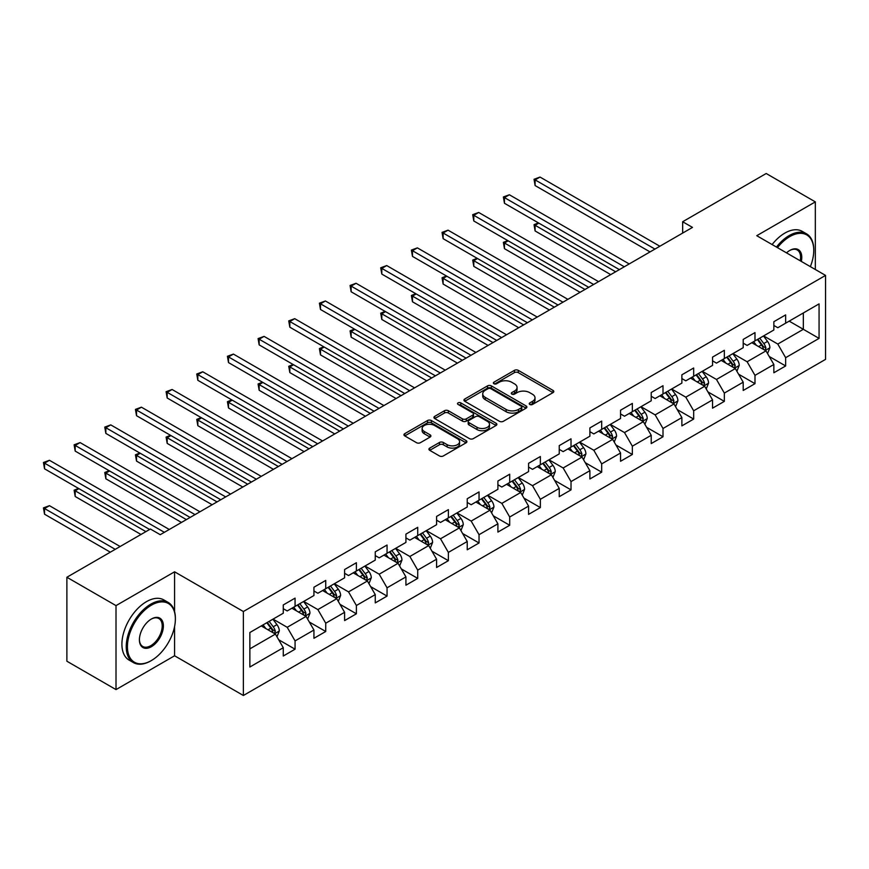 <?xml version="1.0" encoding="UTF-8"?>
<svg xmlns="http://www.w3.org/2000/svg" width="869" height="869" viewBox="0 0 869 869"><rect width="100%" height="100%" fill="white"/><g stroke="black" fill="none" stroke-linecap="round" stroke-linejoin="round"><path stroke-width="1.3" d="M529.797 404.465A1.912 1.108 0 0 0 532.501 404.465L552.999 392.625A2.726 1.575 0 0 0 553.803 391.517A2.726 1.575 0 0 0 552.999 390.398L518.272 370.346A2.726 1.575 0 0 0 514.415 370.346L493.918 382.186A1.912 1.108 0 0 0 493.364 382.968A1.912 1.108 0 0 0 493.918 383.74A1.912 1.108 0 0 0 496.623 383.74L499.273 382.208A8.733 5.04 0 0 1 511.624 382.208L514.513 383.881A8.733 5.04 0 0 1 517.066 387.444A8.733 5.04 0 0 1 514.513 391.007L511.863 392.538A1.912 1.108 0 0 0 511.298 393.32A1.912 1.108 0 0 0 511.863 394.102A1.912 1.108 0 0 0 514.557 394.102L517.218 392.571A8.733 5.04 0 0 1 529.558 392.571L532.458 394.244A8.733 5.04 0 0 1 535.011 397.806A8.733 5.04 0 0 1 532.458 401.369L529.797 402.901A1.912 1.108 0 0 0 529.243 403.683A1.912 1.108 0 0 0 529.797 404.465L529.797 402.901M429.721 448.1A2.726 1.575 0 0 0 428.928 449.208A2.726 1.575 0 0 0 429.721 450.327L439.464 455.953A2.726 1.575 0 0 0 443.32 455.953L466.088 442.81A2.726 1.575 0 0 0 466.892 441.691A2.726 1.575 0 0 0 466.088 440.572L431.361 420.531A2.726 1.575 0 0 0 427.505 420.531L404.737 433.674A2.726 1.575 0 0 0 403.944 434.782A2.726 1.575 0 0 0 404.737 435.901L416.512 442.69A2.726 1.575 0 0 0 420.368 442.69L430.112 437.064A2.726 1.575 0 0 0 430.905 435.956A2.726 1.575 0 0 0 430.112 434.837L424.268 431.469A7.3 4.215 0 0 1 422.138 428.493A7.3 4.215 0 0 1 426.636 424.604A7.3 4.215 0 0 1 434.598 425.517L457.452 438.715A7.3 4.215 0 0 1 459.592 441.691A7.3 4.215 0 0 1 455.084 445.58A7.3 4.215 0 0 1 447.133 444.667L443.32 442.473A2.726 1.575 0 0 0 439.464 442.473L429.721 448.1L429.721 450.327M174.582 571.802L116.011 605.617L66.88 577.255L66.88 661.222L116.011 689.595L174.582 655.78L243.374 695.493L243.374 611.526L174.582 571.802L174.582 611.667M815.328 269.509L815.328 201.88L756.758 235.695L825.55 275.408L243.374 611.526M815.328 201.88L766.197 173.507L682.665 221.736L682.665 233.077M66.88 577.255L150.413 529.025L160.244 534.696L692.484 227.406L682.665 221.736M499.469 421.313A2.726 1.575 0 0 0 503.325 421.313L526.093 408.169A2.726 1.575 0 0 0 526.886 407.05A2.726 1.575 0 0 0 526.093 405.942L491.365 385.89A2.726 1.575 0 0 0 487.498 385.89L464.741 399.034A2.726 1.575 0 0 0 463.937 400.142A2.726 1.575 0 0 0 464.741 401.261L499.469 421.313M458.843 404.878A1.912 1.108 0 0 1 460.787 405.139L460.787 402.879L496.09 423.257A2.726 1.575 0 0 1 496.883 424.376A2.726 1.575 0 0 1 496.09 425.484L473.323 438.628A2.726 1.575 0 0 1 469.466 438.628L434.739 418.576L434.739 416.349A2.726 1.575 0 0 0 433.935 417.468A2.726 1.575 0 0 0 434.739 418.576M434.739 416.349L444.483 410.722A2.726 1.575 0 0 1 448.339 410.722L462.427 418.858A2.726 1.575 0 0 0 466.284 418.858L472.747 415.121A2.726 1.575 0 0 0 473.54 414.013A2.726 1.575 0 0 0 472.747 412.894L458.082 404.433A1.912 1.108 0 0 1 457.518 403.651A1.912 1.108 0 0 1 458.702 402.64A1.912 1.108 0 0 1 460.787 402.879M243.374 695.493L825.55 359.375L825.55 275.408M278.656 639.725L295.069 649.197L295.069 640.909L313.937 630.014L313.937 638.302L325.734 631.491L325.734 623.214L344.602 612.319L344.602 620.596L356.388 613.796L356.388 605.508L375.256 594.613L375.256 602.901L387.053 596.091L387.053 587.802L405.921 576.907L405.921 585.195L417.717 578.385L417.717 570.107L436.586 559.212L436.586 567.49L448.371 560.69L448.371 552.402L467.24 541.506L467.24 549.795L479.036 542.984L479.036 534.696L497.904 523.801L497.904 532.089L509.701 525.278L509.701 517.001L528.569 506.106L528.569 514.383L540.355 507.583L540.355 499.295L559.234 488.4L559.234 496.688L571.02 489.877L571.02 481.589L589.888 470.694L589.888 478.982L601.685 472.171L601.685 463.894L620.553 452.999L620.553 461.276L632.35 454.476L632.35 446.188L651.218 435.293L651.218 443.581L663.004 436.77L663.004 428.482L681.872 417.587L681.872 425.875L693.668 419.064L693.668 410.787L712.537 399.892L712.537 408.169L724.333 401.369L724.333 393.081L743.201 382.186L743.201 390.474L754.987 383.663L754.987 375.375L773.855 364.491L773.855 372.768L785.652 365.958L785.652 357.68L819.065 338.389L819.065 303.889L803.336 312.97L803.336 329.308L819.065 338.389M295.069 649.197L283.272 656.008L283.272 647.72L249.859 667.012L249.859 632.513L283.272 613.221L283.272 604.943L295.069 598.133L295.069 606.41L313.937 595.526L313.937 587.238L325.734 580.427L325.734 588.715L344.602 577.82L344.602 569.532L356.388 562.732L356.388 571.009L375.256 560.114L375.256 551.837L387.053 545.026L387.053 553.303L405.921 542.419L405.921 534.131L417.717 527.32L417.717 535.608L436.586 524.713L436.586 516.425L448.371 509.625L448.371 517.902L467.24 507.007L467.24 498.73L479.036 491.919L479.036 500.207L497.904 489.312L497.904 481.024L509.701 474.213L509.701 482.501L528.569 471.606L528.569 463.318L540.355 456.518L540.355 464.796L559.234 453.9L559.234 445.623L571.02 438.812L571.02 447.101L589.888 436.205L589.888 427.917L601.685 421.107L601.685 429.395L620.553 418.5L620.553 410.211L632.35 403.412L632.35 411.689L651.218 400.794L651.218 392.516L663.004 385.706L663.004 393.994L681.872 383.099L681.872 374.811L693.668 368L693.668 376.288L712.537 365.393L712.537 357.105L724.333 350.305L724.333 358.582L743.201 347.687L743.201 339.41L754.987 332.599L754.987 340.887L773.855 329.992L773.855 321.704L785.652 314.893L785.652 323.181L819.065 303.889M291.93 608.235L306.073 616.403L287.204 627.299L273.051 619.119M283.272 608.68L287.204 610.95L295.069 606.41M287.204 627.299L295.069 640.909M306.073 616.403L313.937 630.014M322.584 590.529L336.737 598.698L317.869 609.593L303.716 601.424M313.937 590.985L317.869 593.255L325.734 588.715M317.869 609.593L325.734 623.214M336.737 598.698L344.602 612.319M353.248 572.823L367.402 580.992L348.534 591.887L334.38 583.718M344.602 573.279L348.534 575.55L356.388 571.009M348.534 591.887L356.388 605.508M367.402 580.992L375.256 594.613M383.913 555.128L398.056 563.297L379.188 574.192L365.045 566.023M375.256 555.573L379.188 557.844L387.053 553.303M379.188 574.192L387.053 587.802M398.056 563.297L405.921 576.907M414.567 537.422L428.721 545.591L409.853 556.486L395.699 548.317M405.921 537.878L409.853 540.149L417.717 535.608M409.853 556.486L417.717 570.107M428.721 545.591L436.586 559.212M445.232 519.716L459.386 527.896L440.518 538.78L426.364 530.611M436.586 520.173L440.518 522.443L448.371 517.902M440.518 538.78L448.371 552.402M459.386 527.896L467.24 541.506M475.897 502.021L490.04 510.19L471.172 521.085L457.029 512.916M467.24 502.467L471.172 504.737L479.036 500.207M471.172 521.085L479.036 534.696M490.04 510.19L497.904 523.801M506.551 484.315L520.705 492.484L501.837 503.379L487.683 495.211M497.904 484.772L501.837 487.042L509.701 482.501M501.837 503.379L509.701 517.001M520.705 492.484L528.569 506.106M537.216 466.61L551.37 474.789L532.501 485.673L518.348 477.505M528.569 467.066L532.501 469.336L540.355 464.796M532.501 485.673L540.355 499.295M551.37 474.789L559.234 488.4M567.881 448.915L582.024 457.083L563.155 467.978L549.012 459.81M559.234 449.36L563.155 451.63L571.02 447.101M563.155 467.978L571.02 481.589M582.024 457.083L589.888 470.694M598.535 431.209L612.688 439.377L593.82 450.272L579.666 442.104M589.888 431.665L593.82 433.935L601.685 429.395M593.82 450.272L601.685 463.894M612.688 439.377L620.553 452.999M629.199 413.503L643.353 421.682L624.485 432.566L610.331 424.398M620.553 413.959L624.485 416.229L632.35 411.689M624.485 432.566L632.35 446.188M643.353 421.682L651.218 435.293M659.864 395.808L674.007 403.976L655.139 414.871L640.996 406.703M651.218 396.264L655.139 398.523L663.004 393.994M655.139 414.871L663.004 428.482M674.007 403.976L681.872 417.587M690.518 378.102L704.672 386.271L685.804 397.166L671.65 388.997M681.872 378.558L685.804 380.828L693.668 376.288M685.804 397.166L693.668 410.787M704.672 386.271L712.537 399.892M721.183 360.396L735.337 368.575L716.469 379.46L702.315 371.291M712.537 360.852L716.469 363.123L724.333 358.582M716.469 379.46L724.333 393.081M735.337 368.575L743.201 382.186M751.848 342.701L765.991 350.87L747.123 361.765L732.98 353.596M743.201 343.157L747.123 345.417L754.987 340.887M747.123 361.765L754.987 375.375M765.991 350.87L773.855 364.491M789.193 321.139L803.336 329.308L777.788 344.059L763.634 335.89M773.855 325.451L777.788 327.722L785.652 323.181M777.788 344.059L785.652 357.68M116.011 605.617L116.011 689.595M249.859 648.861L275.419 634.098L261.265 625.93M275.419 634.098L283.272 647.72M769.239 356.486L785.652 365.958M738.574 374.191L754.987 383.663M707.92 391.886L724.333 401.369M677.255 409.592L693.668 419.064M646.59 427.298L663.004 436.77M615.936 444.993L632.35 454.476M585.271 462.699L601.685 472.171M554.607 480.405L571.02 489.877M523.953 498.1L540.355 507.583M493.288 515.806L509.701 525.278M462.623 533.512L479.036 542.984M431.969 551.207L448.371 560.69M401.304 568.913L417.717 578.385M370.639 586.618L387.053 596.091M339.985 604.313L356.388 613.796M309.321 622.019L325.734 631.491M174.582 655.78L174.582 626.495M530.568 404.726L532.458 403.64A8.733 5.04 0 0 0 535.011 400.077L535.011 397.806M517.066 387.444L517.066 389.714A8.733 5.04 0 0 1 514.513 393.277L512.623 394.374M552.966 392.647L518.272 372.616A2.726 1.575 0 0 0 514.415 372.616L494.678 384.011M526.049 408.191L491.365 388.161A2.726 1.575 0 0 0 487.498 388.161L464.774 401.282L464.741 399.034M521.27 407.833A1.912 1.108 0 0 0 521.824 407.05A1.912 1.108 0 0 0 521.27 406.268L490.779 388.671A1.912 1.108 0 0 0 488.085 388.671L485.282 390.29A8.733 5.04 0 0 0 482.729 393.853A8.733 5.04 0 0 0 485.282 397.415L506.116 409.451A8.733 5.04 0 0 0 518.467 409.451L521.27 407.833L521.27 410.103A1.912 1.108 0 0 0 521.824 409.321L521.824 407.05M482.729 393.853L482.729 396.123A8.733 5.04 0 0 0 485.282 399.686L485.282 397.415M521.27 410.103L518.467 411.71A8.733 5.04 0 0 1 506.116 411.71L485.282 399.686M434.772 418.597L444.483 412.992L444.483 410.722M473.54 414.013L473.54 416.284A2.726 1.575 0 0 1 472.747 417.392L466.284 421.128A2.726 1.575 0 0 1 462.427 421.128L448.339 412.992A2.726 1.575 0 0 0 444.483 412.992M460.787 405.139L496.047 425.506M477.038 427.298A7.3 4.215 0 0 0 484.989 428.211A7.3 4.215 0 0 0 489.497 424.311A7.3 4.215 0 0 0 487.357 421.335L479.308 416.685A2.726 1.575 0 0 0 475.441 416.685L468.978 420.422A2.726 1.575 0 0 0 468.185 421.53A2.726 1.575 0 0 0 468.978 422.649L477.038 427.298L477.038 429.568A7.3 4.215 0 0 0 484.989 430.481A7.3 4.215 0 0 0 489.497 426.581L489.497 424.311M468.185 421.53L468.185 423.8A2.726 1.575 0 0 0 468.978 424.919L468.978 422.649M477.038 429.568L468.978 424.919M459.592 441.691L459.592 443.961A7.3 4.215 0 0 1 455.084 447.85A7.3 4.215 0 0 1 447.133 446.938L443.32 444.743A2.726 1.575 0 0 0 439.464 444.743L429.764 450.348M422.138 428.493L422.138 430.763A7.3 4.215 0 0 0 424.268 433.74L424.268 431.469M430.068 437.085L424.268 433.74M466.056 442.832L431.361 422.801A2.726 1.575 0 0 0 427.505 422.801L404.78 435.923M767.544 353.564L769.891 347.665A7.365 4.258 -120 0 0 767.533 341.398L763.482 335.977M756.41 345.33L753.651 341.658M538.845 223.127L535.108 225.288L535.108 230.958L610.722 274.615M764.861 350.207L765.915 347.98A7.365 4.258 -120 0 0 763.797 343.548L759.745 338.139M757.898 339.203L762.395 345.21A3.748 2.162 60 0 1 763.08 346.351L765.915 347.98M757.388 339.497L761.44 344.917A7.365 4.258 60 0 1 763.547 349.349M535.108 230.958L534.033 224.658L615.632 271.78M534.033 224.658L538.411 222.877M654.944 249.077L535.108 179.894L540.029 177.059L659.864 246.242M650.034 251.912L535.108 185.564L535.108 179.894L534.033 179.275L540.029 177.059M535.108 185.564L534.033 179.275M810.353 266.631A33.913 19.574 120 0 0 813.753 250.446A33.913 19.574 120 0 0 789.78 236.596A33.913 19.574 120 0 0 777.462 247.643M776.441 247.057A34.749 20.063 -60 0 1 789.193 235.575A34.749 20.063 -60 0 1 806.562 233.859A34.749 20.063 -60 0 1 813.753 249.761A34.749 20.063 -60 0 1 813.753 250.109M786.499 252.857A16.956 9.787 -60 0 1 789.78 250.446L789.78 250.446A16.956 9.787 -60 0 1 801.316 261.417M772.117 244.558A34.749 20.063 -60 0 1 784.87 233.077A34.749 20.063 -60 0 1 802.239 231.36L806.562 233.859M800.24 260.798A16.12 9.309 120 0 0 797.253 249.99A16.12 9.309 120 0 0 789.476 250.62M150.804 660.885L151.391 660.538A33.913 19.574 120 0 0 151.391 660.538A33.913 19.574 120 0 0 175.375 619.01A33.913 19.574 120 0 0 151.391 605.172A33.913 19.574 120 0 0 127.417 646.699A33.913 19.574 120 0 0 151.391 660.549L150.804 660.885A34.749 20.063 -60 0 1 133.435 662.602A34.749 20.063 -60 0 1 128.101 634.761A34.749 20.063 -60 0 1 150.804 604.151A34.749 20.063 -60 0 1 168.173 602.423A34.749 20.063 -60 0 1 175.375 618.326A34.749 20.063 -60 0 1 175.375 618.674M151.391 646.699A16.956 9.787 -60 0 1 139.409 639.78A16.956 9.787 -60 0 1 151.391 619.01L151.391 619.01A16.956 9.787 -60 0 1 163.383 625.93A16.956 9.787 -60 0 1 151.391 646.699M139.409 639.432A16.12 9.309 120 0 0 142.744 646.482A16.12 9.309 120 0 0 150.804 645.678A16.12 9.309 120 0 0 161.341 631.47A16.12 9.309 120 0 0 158.864 618.554A16.12 9.309 120 0 0 151.097 619.184M133.435 662.602L129.112 660.103A34.749 20.063 -60 0 1 123.778 632.263A34.749 20.063 -60 0 1 146.481 601.652A34.749 20.063 -60 0 1 163.85 599.925L168.173 602.423M736.89 371.259L739.226 365.371A7.365 4.258 -120 0 0 736.879 359.103L732.817 353.683M725.745 363.036L722.986 359.353M508.191 240.832L504.454 242.983L504.454 248.664L580.058 292.31M734.196 367.913L735.25 365.686A7.365 4.258 -120 0 0 733.143 361.254L729.08 355.834M727.234 356.909L731.741 362.916A3.748 2.162 60 0 1 732.426 364.057L735.25 365.686M726.723 357.202L730.786 362.612A7.365 4.258 60 0 1 732.893 367.044M504.454 248.664L503.368 242.364L584.978 289.475M503.368 242.364L507.757 240.583M706.225 388.964L708.561 383.077A7.365 4.258 -120 0 0 706.215 376.798L702.152 371.389M695.081 380.741L692.332 377.059M477.526 258.538L473.79 260.689L473.79 266.359L549.404 310.016M703.532 385.619L704.585 383.392A7.365 4.258 -120 0 0 702.478 378.96L698.426 373.54M696.58 374.604L701.077 380.611A3.748 2.162 60 0 1 701.761 381.752L704.585 383.392M696.069 374.897L700.121 380.318A7.365 4.258 60 0 1 702.228 384.75M473.79 266.359L472.703 260.07L554.313 307.181M472.703 260.07L477.092 258.289M624.29 266.783L504.454 197.6L509.364 194.765L629.199 263.948M619.369 269.618L504.454 203.27L504.454 197.6L503.368 196.97L509.364 194.765M504.454 203.27L503.368 196.97M593.625 284.489L473.79 215.295L478.7 212.46L598.535 281.643M588.715 287.324L473.79 220.976L473.79 215.295L472.703 214.676L478.7 212.46M473.79 220.976L472.703 214.676M675.561 406.659L677.907 400.772A7.365 4.258 -120 0 0 675.55 394.504L671.498 389.084M664.427 398.436L661.667 394.765M446.862 276.233L443.125 278.395L443.125 284.065L518.739 327.722M672.878 403.314L673.931 401.087A7.365 4.258 -120 0 0 671.813 396.655L667.761 391.246M665.915 392.31L670.412 398.317A3.748 2.162 60 0 1 671.096 399.458L673.931 401.087M665.404 392.603L669.456 398.024A7.365 4.258 60 0 1 671.563 402.456M443.125 284.065L442.049 277.765L523.649 324.887M442.049 277.765L446.427 275.984M644.907 424.365L647.242 418.478A7.365 4.258 -120 0 0 644.896 412.199L640.833 406.79M633.762 416.142L631.003 412.46M416.197 293.939L412.471 296.09L412.471 301.771L488.074 345.417M642.213 421.02L643.266 418.793A7.365 4.258 -120 0 0 641.159 414.361L637.096 408.941M635.25 410.016L639.758 416.023A3.748 2.162 60 0 1 640.442 417.163L643.266 418.793M634.739 410.309L638.802 415.719A7.365 4.258 60 0 1 640.909 420.151M412.471 301.771L411.385 295.471L492.995 342.582M411.385 295.471L415.773 293.689M614.242 442.071L616.577 436.184A7.365 4.258 -120 0 0 614.231 429.905L610.168 424.496M603.097 433.848L600.349 430.166M385.543 311.645L381.806 313.796L381.806 319.466L457.42 363.123M611.548 438.726L612.602 436.488A7.365 4.258 -120 0 0 610.494 432.067L606.443 426.646M604.596 427.711L609.093 433.718A3.748 2.162 60 0 1 609.777 434.858L612.602 436.488M604.085 428.004L608.137 433.425A7.365 4.258 60 0 1 610.244 437.857M381.806 319.466L380.72 313.177L462.33 360.287M380.72 313.177L385.108 311.395M562.96 302.184L443.125 233.001L448.046 230.166L567.881 299.349M558.05 305.019L443.125 238.671L443.125 233.001L442.049 232.381L448.046 230.166M443.125 238.671L442.049 232.381M532.306 319.89L412.471 250.707L417.381 247.871L537.216 317.055M527.385 322.725L412.471 256.377L412.471 250.707L411.385 250.076L417.381 247.871M412.471 256.377L411.385 250.076M501.641 337.596L381.806 268.402L386.716 265.566L506.551 334.75M496.731 340.431L381.806 274.083L381.806 268.402L380.72 267.782L386.716 265.566M381.806 274.083L380.72 267.782M583.577 459.766L585.923 453.879A7.365 4.258 -120 0 0 583.566 447.611L579.514 442.191M572.443 451.543L569.684 447.872M354.878 329.34L351.141 331.502L351.141 337.172L426.755 380.828M580.883 456.421L581.948 454.194A7.365 4.258 -120 0 0 579.829 449.762L575.778 444.352M573.931 445.417L578.428 451.424A3.748 2.162 60 0 1 579.112 452.564L581.948 454.194M573.421 445.71L577.472 451.13A7.365 4.258 60 0 1 579.58 455.562M351.141 337.172L350.066 330.872L431.665 377.993M350.066 330.872L354.443 329.09M470.976 355.291L351.141 286.107L356.062 283.272L475.897 352.456M466.066 358.126L351.141 291.778L351.141 286.107L350.066 285.488L356.062 283.272M351.141 291.778L350.066 285.488M552.923 477.472L555.258 471.585A7.365 4.258 -120 0 0 552.912 465.306L548.85 459.897M541.778 469.249L539.019 465.567M324.213 347.046L320.487 349.197L320.487 354.878L396.09 398.523M550.229 474.126L551.283 471.9A7.365 4.258 -120 0 0 549.175 467.468L545.113 462.047M543.266 463.123L547.774 469.13A3.748 2.162 60 0 1 548.448 470.259L551.283 471.9M542.756 463.416L546.818 468.825A7.365 4.258 60 0 1 548.926 473.257M320.487 354.878L319.401 348.578L401.011 395.688M319.401 348.578L323.789 346.796M440.322 372.997L320.487 303.813L325.397 300.978L445.232 370.161M435.402 375.832L320.487 309.483L320.487 303.813L319.401 303.183L325.397 300.978M320.487 309.483L319.401 303.183M522.258 495.178L524.594 489.29A7.365 4.258 -120 0 0 522.247 483.012L518.185 477.602M511.113 486.955L508.365 483.273M293.559 364.752L289.822 366.903L289.822 372.573L365.436 416.229M519.564 491.832L520.618 489.595A7.365 4.258 -120 0 0 518.511 485.174L514.459 479.753M512.612 480.818L517.109 486.825A3.748 2.162 60 0 1 517.794 487.965L520.618 489.595M512.091 481.111L516.153 486.531A7.365 4.258 60 0 1 518.261 490.963M289.822 372.573L288.736 366.283L370.346 413.394M288.736 366.283L293.125 364.502M409.657 390.702L289.822 321.508L294.732 318.673L414.567 387.856M404.748 393.538L289.822 327.189L289.822 321.508L288.736 320.889L294.732 318.673M289.822 327.189L288.736 320.889M491.593 512.873L493.94 506.985A7.365 4.258 -120 0 0 491.582 500.718L487.531 495.297M480.459 504.65L477.7 500.978M262.894 382.447L259.158 384.609L259.158 390.279L334.771 433.935M488.899 509.527L489.953 507.3A7.365 4.258 -120 0 0 487.846 502.869L483.794 497.459M481.947 498.524L486.444 504.531A3.748 2.162 60 0 1 487.129 505.671L489.953 507.3M481.437 498.817L485.489 504.237A7.365 4.258 60 0 1 487.596 508.658M259.158 390.279L258.082 383.979L339.681 431.1M258.082 383.979L262.46 382.197M378.993 408.397L259.158 339.214L264.078 336.379L383.913 405.562M374.083 411.233L259.158 344.884L259.158 339.214L258.082 338.595L264.078 336.379M259.158 344.884L258.082 338.595M460.939 530.579L463.275 524.691A7.365 4.258 -120 0 0 460.928 518.413L456.866 513.003M449.794 522.356L447.035 518.674M232.229 400.153L228.504 402.304L228.504 407.985L304.107 451.63M458.245 527.233L459.299 525.006A7.365 4.258 -120 0 0 457.192 520.574L453.129 515.154M451.283 516.219L455.791 522.236A3.748 2.162 60 0 1 456.464 523.366L459.299 525.006M450.772 516.523L454.835 521.932A7.365 4.258 60 0 1 456.942 526.364M228.504 407.985L227.417 401.684L309.027 448.795M227.417 401.684L231.806 399.903M348.339 426.103L228.504 356.92L233.413 354.085L353.248 423.268M343.418 428.938L228.504 362.59L228.504 356.92L227.417 356.29L233.413 354.085M228.504 362.59L227.417 356.29M430.274 548.285L432.61 542.397A7.365 4.258 -120 0 0 430.264 536.119L426.201 530.709M419.13 540.062L416.381 536.379M201.575 417.848L197.839 420.009L197.839 425.68L273.453 469.336M427.581 544.939L428.634 542.701A7.365 4.258 -120 0 0 426.527 538.28L422.475 532.86M420.629 533.924L425.126 539.931A3.748 2.162 60 0 1 425.81 541.072L428.634 542.701M420.107 534.218L424.17 539.638A7.365 4.258 60 0 1 426.277 544.07M197.839 425.68L196.752 419.39L278.362 466.501M196.752 419.39L201.141 417.609M317.674 443.809L197.839 374.615L202.749 371.78L322.584 440.963M312.753 446.644L197.839 380.296L197.839 374.615L196.752 373.996L202.749 371.78M197.839 380.296L196.752 373.996M399.61 565.98L401.956 560.092A7.365 4.258 -120 0 0 399.599 553.825L395.547 548.404M388.476 557.757L385.717 554.085M170.911 435.554L167.174 437.715L167.174 443.386L242.788 487.042M396.916 562.634L397.969 560.407A7.365 4.258 -120 0 0 395.862 555.975L391.81 550.566M389.964 551.63L394.461 557.637A3.748 2.162 60 0 1 395.145 558.778L397.969 560.407M389.453 551.924L393.505 557.344A7.365 4.258 60 0 1 395.612 561.765M167.174 443.386L166.098 437.085L247.698 484.207M166.098 437.085L170.476 435.304M287.009 461.504L167.174 392.321L172.095 389.486L291.93 458.669M282.099 464.339L167.174 397.991L167.174 392.321L166.098 391.702L172.095 389.486M167.174 397.991L166.098 391.702M368.956 583.686L371.291 577.798A7.365 4.258 -120 0 0 368.934 571.52L364.882 566.11M357.811 575.463L355.052 571.78M140.246 453.26L136.52 455.41L136.52 461.091L212.123 504.737M366.262 580.34L367.315 578.113A7.365 4.258 -120 0 0 365.208 573.681L361.146 568.261M359.299 569.325L363.807 575.343A3.748 2.162 60 0 1 364.48 576.473L367.315 578.113M358.788 569.629L362.851 575.039A7.365 4.258 60 0 1 364.958 579.471M136.52 461.091L135.434 454.791L217.044 501.902M135.434 454.791L139.822 453.01M256.344 479.21L136.52 410.027L141.43 407.181L261.265 476.375M251.434 482.045L136.52 415.697L136.52 410.027L135.434 409.397L141.43 407.181M136.52 415.697L135.434 409.397M338.291 601.391L340.626 595.504A7.365 4.258 -120 0 0 338.28 589.225L334.217 583.816M327.146 593.169L324.398 589.486M109.592 470.955L105.855 473.116L105.855 478.786L181.469 522.443M335.597 598.046L336.651 595.808A7.365 4.258 -120 0 0 334.543 591.387L330.492 585.967M328.645 587.031L333.142 593.038A3.748 2.162 60 0 1 333.826 594.179L336.651 595.808M328.124 587.325L332.186 592.745A7.365 4.258 60 0 1 334.293 597.177M105.855 478.786L104.769 472.497L186.379 519.608M104.769 472.497L109.157 470.705M225.69 496.916L105.855 427.722L110.765 424.887L230.6 494.07M220.769 499.751L105.855 433.403L105.855 427.722L104.769 427.103L110.765 424.887M105.855 433.403L104.769 427.103M307.626 619.086L309.961 613.199A7.365 4.258 -120 0 0 307.615 606.931L303.563 601.511M296.492 610.864L293.733 607.192M78.927 488.66L75.19 490.822L75.19 496.492L140.974 534.468M304.932 615.741L305.986 613.514A7.365 4.258 -120 0 0 303.878 609.082L299.827 603.673M297.98 604.737L302.477 610.744A3.748 2.162 60 0 1 303.162 611.885L305.986 613.514M297.47 605.03L301.521 610.451A7.365 4.258 60 0 1 303.629 614.872M75.19 496.492L74.115 490.192L145.894 531.632M74.115 490.192L78.492 488.411M195.025 514.611L75.19 445.428L80.111 442.593L199.935 511.776M190.115 517.446L75.19 451.098L75.19 445.428L74.115 444.809L80.111 442.593M75.19 451.098L74.115 444.809M276.972 636.792L279.307 630.905A7.365 4.258 -120 0 0 276.95 624.626L272.899 619.217M265.827 628.569L263.068 624.887M120.139 546.503L49.446 505.682L44.536 508.517L44.536 514.198L110.32 552.173M274.278 633.447L275.332 631.22A7.365 4.258 -120 0 0 273.224 626.788L269.162 621.368M267.315 622.432L271.823 628.439A3.748 2.162 60 0 1 272.497 629.58L275.332 631.22M266.805 622.736L270.867 628.146A7.365 4.258 60 0 1 272.975 632.578M44.536 514.198L43.45 507.898L115.229 549.338M43.45 507.898L49.446 505.682M164.36 532.317L44.536 463.134L49.446 460.288L169.281 529.482M149.62 529.482L44.536 468.804L44.536 463.134L43.45 462.504L49.446 460.288M44.536 468.804L43.45 462.504M532.458 403.64L532.458 401.369M511.863 394.102L511.863 392.538M514.513 393.277L514.513 391.007M493.918 383.74L493.918 382.186M514.415 372.616L514.415 370.346M518.272 372.616L518.272 370.346M552.999 392.625L552.999 390.398M487.498 388.161L487.498 385.89M491.365 388.161L491.365 385.89M526.093 408.169L526.093 405.942M506.116 411.71L506.116 409.451M518.467 411.71L518.467 409.451M448.339 412.992L448.339 410.722M462.427 421.128L462.427 418.858M466.284 421.128L466.284 418.858M472.747 417.392L472.747 415.121M496.09 425.484L496.09 423.257M439.464 444.743L439.464 442.473M443.32 444.743L443.32 442.473M447.133 446.938L447.133 444.667M430.112 437.064L430.112 434.837M404.737 435.901L404.737 433.674M427.505 422.801L427.505 420.531M431.361 422.801L431.361 420.531M466.088 442.81L466.088 440.572M765.274 350.446L769.836 347.806M763.797 343.548L767.533 341.398M758.561 346.579L761.44 344.917M734.609 368.152L739.182 365.512M733.143 361.254L736.879 359.103M727.896 364.274L730.786 362.612M703.944 385.858L708.517 383.218M702.478 378.96L706.215 376.798M697.242 381.98L700.121 380.318M673.29 403.553L677.853 400.913M671.813 396.655L675.55 394.504M666.577 399.686L669.456 398.024M642.625 421.259L647.199 418.619M641.159 414.361L644.896 412.199M635.912 417.381L638.802 415.719M611.961 438.964L616.534 436.325M610.494 432.067L614.231 429.905M605.259 435.087L608.137 433.425M581.296 456.659L585.869 454.02M579.829 449.762L583.566 447.611M574.594 452.792L577.472 451.13M550.642 474.365L555.204 471.726M549.175 467.468L552.912 465.306M543.929 470.487L546.818 468.825M519.977 492.071L524.55 489.432M518.511 485.174L522.247 483.012M513.275 488.193L516.153 486.531M489.312 509.766L493.885 507.127M487.846 502.869L491.582 500.718M482.61 505.899L485.489 504.237M458.658 527.472L463.22 524.833M457.192 520.574L460.928 518.413M451.945 523.594L454.835 521.932M427.993 545.178L432.566 542.538M426.527 538.28L430.264 536.119M421.291 541.3L424.17 539.638M397.329 562.873L401.902 560.233M395.862 555.975L399.599 553.825M390.626 559.006L393.505 557.344M366.675 580.579L371.237 577.939M365.208 573.681L368.934 571.52M359.962 576.701L362.851 575.039M336.01 598.274L340.583 595.645M334.543 591.387L338.28 589.225M329.308 594.407L332.186 592.745M305.345 615.98L309.918 613.34M303.878 609.082L307.615 606.931M298.643 612.113L301.521 610.451M274.691 633.686L279.253 631.046M273.224 626.788L276.95 624.626M267.978 629.808L270.867 628.146M813.753 250.446L813.753 249.761M175.375 619.01L175.375 618.326"/></g></svg>
